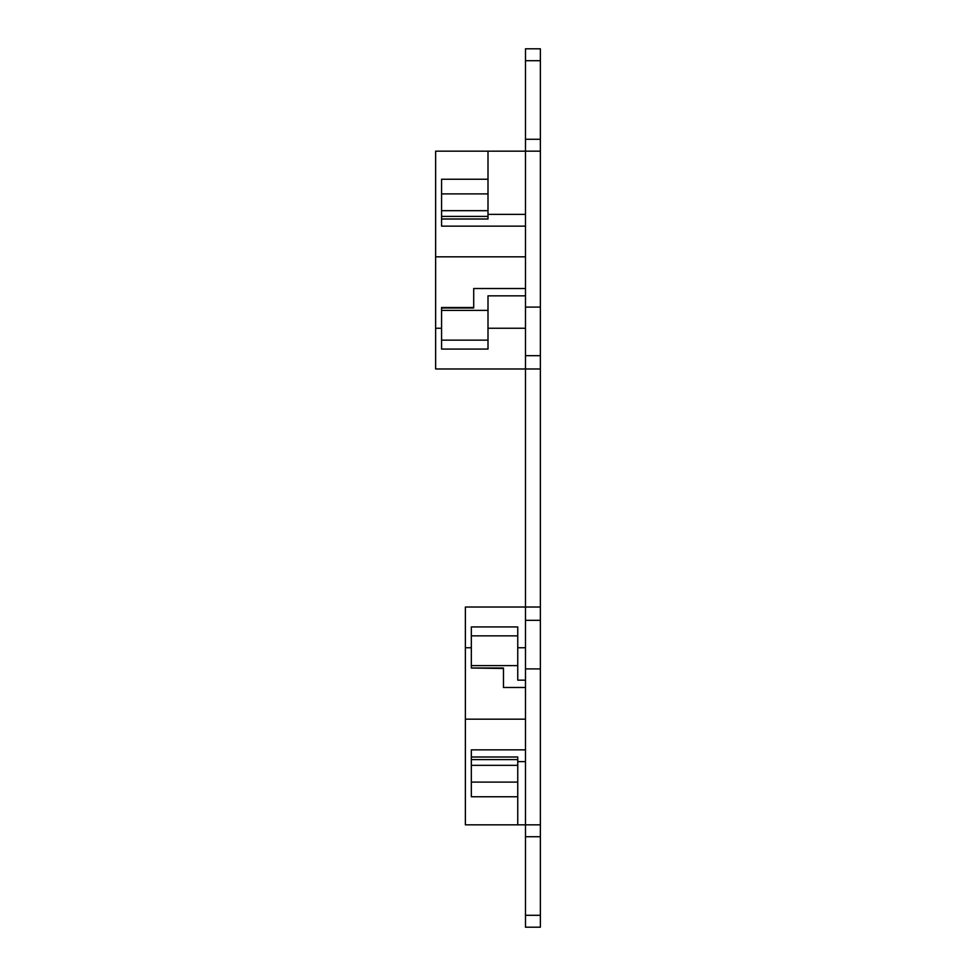 <?xml version="1.0" encoding="UTF-8"?>
<svg xmlns="http://www.w3.org/2000/svg" width="976" height="976" viewBox="0 0 976 976"><rect width="100%" height="100%" fill="white"/><g stroke="black" fill="none" stroke-linecap="round" stroke-linejoin="round"><path stroke-width="1.46" d="M441.579 216.404L488 216.404L488 219.002L441.579 219.002L441.579 193.895L488 193.895L488 151.158L525.491 151.158L525.491 607.023L540.375 607.023L540.375 668.914L525.491 668.914L525.491 824.842L517.756 824.842L517.756 756.998L471.335 756.998L471.335 796.758L517.756 796.758M517.756 759.596L471.335 759.596M525.491 761.622L517.756 761.622M517.756 824.842L465.381 824.842L465.381 607.023L525.491 607.023L525.491 620.321L540.375 620.321M540.375 668.914L540.375 927.2L525.491 927.2L525.491 915.293L540.375 915.293M525.491 668.914L525.491 620.321M540.375 836.737L525.491 836.737L525.491 824.842L540.375 824.842M525.491 836.737L525.491 915.293M540.375 927.2L525.491 927.2M525.491 749.849L471.335 749.849L471.335 756.998M525.491 719.166L465.381 719.166M471.335 647.759L465.381 647.759M517.756 647.759L525.491 647.759M517.756 635.852L517.756 626.921L471.335 626.921L471.335 635.852L517.756 635.852L517.756 680.162L525.491 680.162M525.491 687.482L503.47 687.482L503.47 668.011L471.335 668.011L471.335 665.608L517.756 665.608M503.47 687.482L503.47 668.499L471.335 668.011M471.335 665.608L471.335 635.852M488 216.404L488 210.67L441.579 210.67M488 193.895L488 210.67M441.579 193.895L441.579 179.242L488 179.242M525.491 226.151L441.579 226.151L441.579 219.002M488 214.378L525.491 214.378M488 151.158L435.625 151.158L435.625 368.977L540.375 368.977L540.375 48.8L525.491 48.8L525.491 60.707L540.375 60.707M525.491 256.834L435.625 256.834M540.375 151.158L525.491 151.158L525.491 60.707M525.491 295.838L488 295.838L488 310.392L441.579 310.392L441.579 307.501L473.714 307.501L473.714 288.518L525.491 288.518M473.714 288.518L473.714 307.989L441.579 307.989M441.579 310.392L441.579 349.079L488 349.079L488 310.392M441.579 328.241L435.625 328.241M488 328.241L525.491 328.241M540.375 368.977L540.375 607.023M517.756 765.33L471.335 765.33M517.756 782.105L471.335 782.105M525.491 139.263L540.375 139.263M525.491 307.086L540.375 307.086M525.491 355.679L540.375 355.679M441.579 340.148L488 340.148"/></g></svg>
